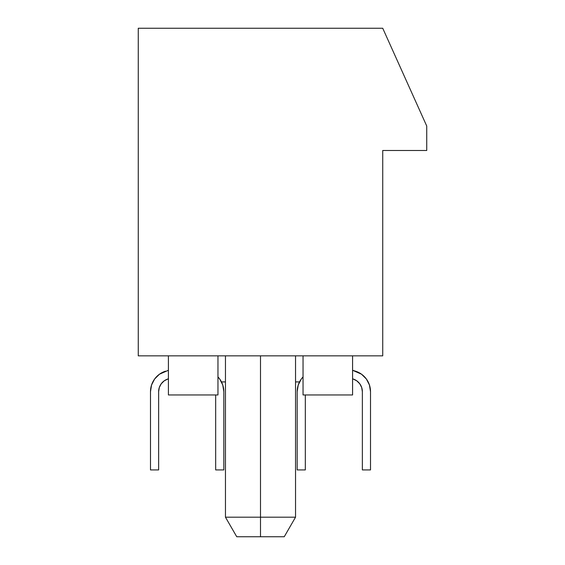 <?xml version="1.0" encoding="UTF-8"?>
<svg xmlns="http://www.w3.org/2000/svg" width="565" height="565" viewBox="0 0 565 565"><rect width="100%" height="100%" fill="white"/><g stroke="black" fill="none" stroke-linecap="round" stroke-linejoin="round"><path stroke-width="0.85" d="M260.5 517.194L225.456 517.194L260.5 517.194L260.5 355.844L260.5 517.194L295.537 517.194L260.5 517.194L260.5 536.75L260.5 517.194M225.456 355.844L225.456 517.194L236.749 536.75L284.223 536.75L236.77 536.75M382.731 355.844L138.263 355.844L138.263 28.25L382.731 28.25L426.737 126.037L426.737 150.488L382.731 150.488L382.731 355.844L138.263 355.844L138.263 28.25L382.731 28.25L426.737 126.037L426.737 150.488L382.731 150.488L382.731 355.844M225.456 381.919L221.48 381.919L225.456 381.919M299.521 381.919L295.537 381.919L299.521 381.919M352.581 394.956L352.581 355.844L352.581 394.956L303.038 394.956L352.581 394.956M303.038 355.844L303.038 394.956L303.038 355.844M217.963 355.844L217.963 394.956L217.963 355.844M168.412 355.844L168.412 394.956L217.963 394.956L168.412 394.956L168.412 355.844M297.169 391.7A21.512 21.512 0 0 1 303.038 376.933L301.329 378.981L298.235 385.005L297.169 391.7L297.169 469.925L305.319 469.925L305.319 394.956L305.319 469.925L297.169 469.925L297.169 391.7L298.235 385.005L297.169 391.7L298.235 385.005L297.169 391.7L298.235 385.005L297.169 391.7L298.235 385.005L297.169 391.7L298.235 385.005L297.169 391.7L298.235 385.005L297.169 391.7L298.235 385.005L297.169 391.7L298.235 385.005L297.169 391.7L298.235 385.005L301.329 378.981L298.235 385.005L301.329 378.981L298.235 385.005L301.329 378.981L298.235 385.005L301.329 378.981L298.235 385.005L301.329 378.981L298.235 385.005L301.329 378.981L298.235 385.005L301.329 378.981L298.235 385.005L301.329 378.981L298.235 385.005L301.329 378.981L303.038 376.926L301.329 378.974L303.038 376.926M215.675 469.925L215.675 394.956L215.675 469.925L223.825 469.925L215.675 469.925M223.825 391.7L222.758 385.005L223.825 391.7L222.758 385.005L223.825 391.7L222.758 385.005L223.825 391.7L222.758 385.005L223.825 391.7L222.758 385.005L223.825 391.7L222.758 385.005L223.825 391.7L222.758 385.005L223.825 391.7L222.758 385.005L223.825 391.7L223.825 469.925L223.825 391.7L222.758 385.005L219.665 378.981L217.963 376.926A21.512 21.512 0 0 1 223.825 391.7L222.758 385.005L219.665 378.981M165.517 371.184L159.464 374.214L168.412 370.266L159.464 374.214L154.648 378.981L151.554 385.005L150.488 391.7A21.512 21.512 0 0 1 165.517 371.184L159.464 374.214L154.648 378.981L151.554 385.005L150.488 391.7L150.488 469.925L158.638 469.925L158.638 391.7A13.362 13.362 0 0 1 167.975 378.953L164.21 380.838L161.223 383.797L159.295 387.541L158.638 391.7L158.638 469.925L150.488 469.925L150.488 391.7L151.554 385.005L150.488 391.7M353.019 378.953L356.783 380.838L353.019 378.953A13.362 13.362 0 0 1 362.363 391.7L362.363 469.925L362.363 391.7L361.699 387.541L362.363 391.7M370.513 469.925L362.363 469.925L370.513 469.925L370.513 391.7L370.513 469.925M355.477 371.184A21.512 21.512 0 0 1 370.513 391.7L369.446 385.005L366.346 378.981L361.536 374.214L352.581 370.266L355.477 371.184M359.778 383.797L356.783 380.838L359.778 383.797L356.783 380.838L359.778 383.797L356.783 380.838L359.778 383.797L356.783 380.838L359.778 383.797L356.783 380.838L359.778 383.797L356.783 380.838L359.778 383.797L356.783 380.838L359.778 383.797L356.783 380.838L359.778 383.797L356.783 380.838L359.778 383.797L361.699 387.541M370.513 391.7L369.446 385.005L370.513 391.7L369.446 385.005L370.513 391.7L369.446 385.005L370.513 391.7L369.446 385.005L370.513 391.7L369.446 385.005L370.513 391.7L369.446 385.005L370.513 391.7L369.446 385.005L370.513 391.7L369.446 385.005L370.513 391.7L369.446 385.005L366.346 378.981M159.464 374.214L154.648 378.981L151.554 385.005L154.648 378.981L151.554 385.005L154.648 378.981L151.554 385.005L154.648 378.981L151.554 385.005L154.648 378.981L151.554 385.005L154.648 378.981L151.554 385.005L154.648 378.981L151.554 385.005L154.648 378.981L151.554 385.005L154.648 378.981L159.464 374.214M295.537 517.194L284.244 536.75L295.537 517.194L295.537 355.844"/></g></svg>
